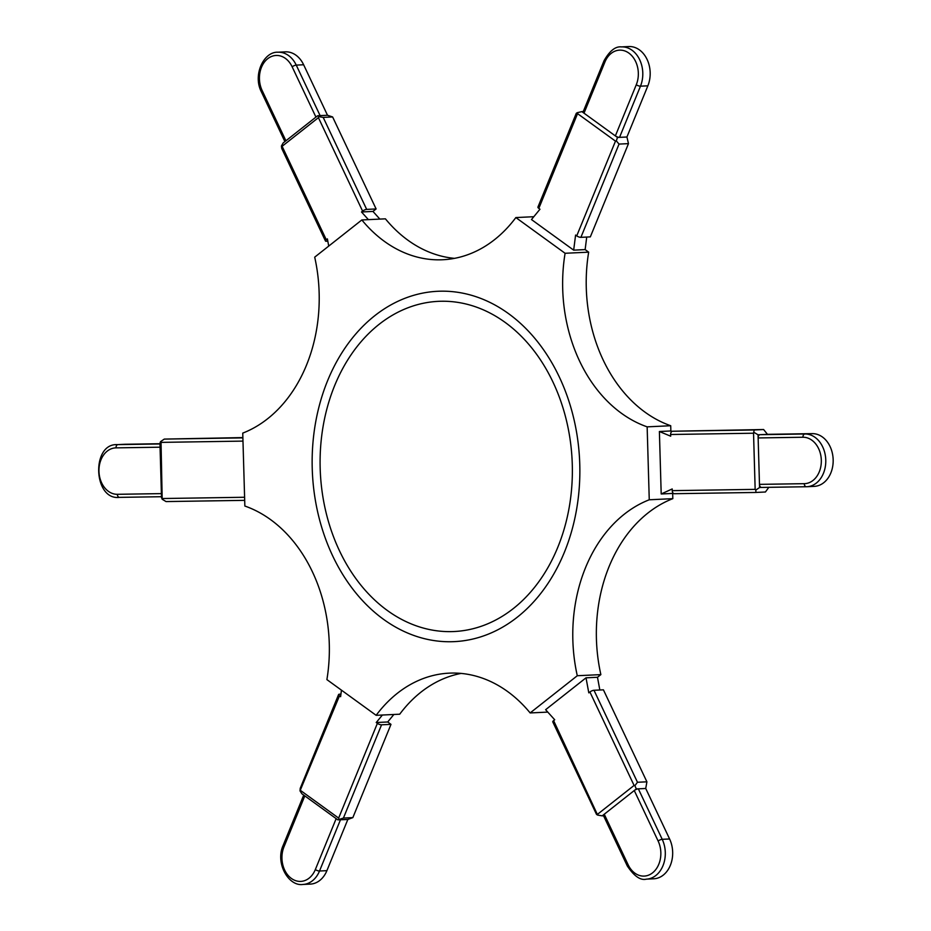 <?xml version="1.0" encoding="UTF-8"?>
<svg xmlns="http://www.w3.org/2000/svg" width="931" height="931" viewBox="0 0 931 931"><rect width="100%" height="100%" fill="white"/><g stroke="black" fill="none" stroke-linecap="round" stroke-linejoin="round"><path stroke-width="1.4" d="M323.197 117.399L318.646 116.654L318.076 115.7L327.503 115.258L332.623 116.957L323.197 117.399L366.674 209.394A3.165 0.978 154.7 0 0 362.59 211.104L318.414 117.655L282.116 146.295L281.406 146.039L281.744 148.483L325.478 241.013A3.165 0.978 154.7 0 0 326.292 241.269L327.817 241.199M328.724 246.087L327.398 238.895L326.292 239.756A3.165 0.978 154.7 0 0 325.478 241.013M647.15 426.852L649.256 499.784A144.549 110.242 -92.7 0 0 577.29 675.731L530.146 712.937A144.549 110.242 -92.7 0 0 449.266 673.148A144.549 110.242 -92.7 0 0 376.147 715.322L326.897 679.607A144.549 110.242 -92.7 0 0 244.853 506.033L242.747 433.113A144.549 110.242 -92.7 0 0 314.701 257.154L361.845 219.949A144.549 110.242 -92.7 0 0 442.725 259.749A144.549 110.242 -92.7 0 0 515.855 217.563L565.094 253.279A144.549 110.242 -92.7 0 0 647.15 426.852L670.716 425.735L670.867 430.96L671.961 431.414M636.304 788.929L634.267 790.535A3.165 0.978 -25.3 0 1 638.352 788.836L636.304 788.929L634.907 785.694L637.467 782.261L646.905 781.819L645.73 788.476L638.352 788.836L662.22 839.32A3.165 0.978 154.7 0 0 658.136 841.03L634.267 790.535L604.254 814.229L628.111 864.724A23.228 17.712 -92.7 0 0 652.561 872.847A23.228 17.712 -92.7 0 0 658.136 841.03M669.598 838.971L662.22 839.32A26.394 20.121 87.3 0 1 646.417 879.143L653.806 878.783A26.394 20.121 -92.7 0 0 669.598 838.971L645.73 788.476M619.045 144.084L616.287 140.86L617.497 137.462L619.546 137.357L626.924 137.008L628.472 143.63L619.045 144.084L580.909 237.335A3.165 1.071 -157.8 0 1 576.731 235.88L615.484 141.14L577.557 113.64L577.383 112.651L576.277 113.314L537.932 207.089A3.165 1.071 -157.8 0 0 538.816 208.381L539.968 209.219L531.485 219.553L573.671 250.148L585.134 249.601L588.671 252.161L565.094 253.279M242.875 437.582L164.287 439.095L160.516 441.655L159.946 443.319L161.517 497.573L162.18 499.26L166.044 501.576L244.69 500.354L166.09 501.565M376.147 715.322L399.713 714.205A144.549 110.242 87.3 0 1 461.101 673.416M755.914 492.452L674.37 493.709A3.165 2.048 -90.9 0 1 674.335 493.709A3.165 2.048 -90.9 0 1 672.24 490.649L755.157 489.369L753.54 433.218L754.191 429.971L763.618 429.528L767.47 434.335L758.043 434.777L754.133 432.473M672.24 490.649L672.194 488.95L661.196 493.977L659.392 431.507L670.669 436.197L670.623 434.498A3.165 2.048 -90.9 0 1 672.566 431.239L763.618 429.528M361.845 219.949L385.411 218.832A144.549 110.242 87.3 0 0 454.468 258.353M332.623 116.957L376.112 208.951L372.959 211.43L379.871 219.088M366.674 209.394L376.112 208.951M341.444 690.15L340.606 696.691L339.466 695.853A3.165 1.071 22.2 0 1 338.581 694.561A3.165 1.071 22.2 0 1 339.373 694.212L340.932 694.142M362.59 211.104L361.496 211.977L372.959 211.43M361.496 211.977L368.397 219.635M768.82 487.32L765.422 491.999L755.949 492.452L755.797 490.078L759.568 487.53L761.581 487.437A3.165 2.048 -90.9 0 1 759.475 484.364L758.137 437.942A3.165 2.048 -90.9 0 1 760.08 434.684L804.884 433.986A3.165 2.048 89.1 0 0 802.929 437.244L758.137 437.942L758.043 434.777M338.581 694.561L300.224 788.336L300.015 790.873L301.865 793.759L337.86 819.862L343.423 818.058L352.849 817.616L347.833 819.478L337.86 819.862M339.466 695.853L300.015 790.873M533.812 216.714L515.855 217.563M628.472 143.63L590.335 236.881L580.909 237.335M553.608 720.629L597.655 815.091L596.527 814.416L552.781 721.886A3.165 0.978 -25.3 0 1 553.608 720.629L554.701 719.768L545.624 709.701L586.018 677.826L588.799 692.85L589.905 691.977A3.165 0.978 -25.3 0 1 593.99 690.278L603.416 689.824L646.905 781.819M659.392 431.507L670.867 430.96M393.86 714.484L387.703 721.979L390.985 724.365L352.849 817.616M382.385 715.031L376.229 722.526L387.703 721.979M597.783 814.09L634.081 785.438L634.907 785.694M583.26 111.557L581.875 111.627L584.005 113.175A3.165 1.071 -157.8 0 1 583.132 111.883L604.056 60.69A3.165 1.071 22.2 0 0 604.941 61.981L584.005 113.175L615.368 135.914L636.292 84.721A23.228 17.712 -92.7 0 0 628.902 53.114A23.228 17.712 -92.7 0 0 604.941 61.981M755.157 489.369L755.797 490.078M327.503 115.258L303.634 64.763A26.394 20.121 -92.7 0 0 285.328 51.857L277.95 52.217A26.394 20.121 87.3 0 1 296.244 65.112A3.165 0.978 154.7 0 0 292.159 66.823A23.228 17.712 -92.7 0 0 267.721 58.7A23.228 17.712 -92.7 0 0 262.146 90.516L285.91 140.79M159.957 443.726L125.348 444.262A26.394 20.121 -92.7 0 0 124.859 444.273L117.469 444.634A26.394 20.121 87.3 0 1 117.958 444.611L159.969 443.959M604.056 60.69C609.677 50.821 615.461 46.224 621.408 46.899A26.394 20.121 87.3 0 1 639.585 59.526A26.394 20.121 87.3 0 1 640.47 86.176L619.546 137.357A3.165 1.071 -157.8 0 1 615.368 135.914L617.497 137.462M586.728 237.056L585.134 249.601M576.731 235.88L575.591 235.054L573.671 250.148M615.484 141.14L616.287 140.86M581.875 111.627L577.383 112.651M340.443 819.827L319.519 871.009A26.394 20.121 87.3 0 1 302.959 884.45L310.337 884.101A26.394 20.121 -92.7 0 0 326.897 870.66L347.833 819.478M376.229 722.526L377.381 723.352A3.165 1.071 22.2 0 0 381.559 724.807L390.985 724.365M318.414 117.655L318.646 116.654M317.552 115.816L283.152 142.967L281.406 146.039M626.924 137.008L647.86 85.827A26.394 20.121 -92.7 0 0 646.964 59.177A26.394 20.121 -92.7 0 0 628.797 46.55L621.408 46.899M628.111 864.724A3.165 0.978 -25.3 0 0 627.296 865.97L603.428 815.486A3.165 0.978 -25.3 0 1 604.254 814.229L602.206 815.847L603.567 815.777M661.196 493.977L672.671 493.43L672.822 498.655L649.256 499.784M806.327 486.738L761.605 487.425A3.165 2.048 -90.9 0 1 761.57 487.437L806.362 486.738A3.165 2.048 -90.9 0 1 804.268 483.678A23.228 17.712 -92.7 0 0 821.317 460.182A23.228 17.712 -92.7 0 0 802.929 437.244M813.787 486.389A26.394 20.121 -92.7 0 0 814.288 486.366A26.394 20.121 -92.7 0 0 833.152 459.379A26.394 20.121 -92.7 0 0 812.274 433.637L767.47 434.335M586.018 677.826L597.481 677.279L599.843 689.999M242.979 441.108L161.04 442.376L160.516 441.655M161.04 442.376L162.18 499.26M300.713 790.594L338.64 818.093L338.931 819.082M597.655 815.091L602.206 815.847M530.146 712.937L547.8 712.099M597.481 677.279L600.867 674.614L577.29 675.731M600.867 674.614A144.549 110.242 87.3 0 1 672.822 498.655M670.716 425.735A144.549 110.242 87.3 0 1 588.671 252.161M282.116 146.295L326.292 239.756M284.886 141.593L261.332 91.762A3.165 0.978 -25.3 0 1 262.146 90.516M517.264 617.206A175.377 133.761 87.3 0 1 312.234 468.514A175.377 133.761 87.3 0 1 508.501 313.607A175.377 133.761 87.3 0 1 517.264 617.206M647.86 85.827L640.47 86.176A3.165 1.071 -157.8 0 1 636.292 84.721M577.557 113.64L538.816 208.381M672.566 431.239L754.191 429.971M753.54 433.218L670.623 434.498M812.274 433.637L804.884 433.986A26.394 20.121 87.3 0 1 825.762 459.728A26.394 20.121 87.3 0 1 806.898 486.727L814.288 486.366M125.348 444.262L117.958 444.611A3.165 2.048 89.1 0 0 116.003 447.869A23.228 17.712 -92.7 0 0 98.965 471.354A23.228 17.712 -92.7 0 0 117.353 494.303L161.4 493.616M160.062 447.194L116.003 447.869M162.657 498.527L244.597 497.259M303.727 795.097L283.105 845.523A3.165 1.071 22.2 0 0 283.99 846.814A23.228 17.712 -92.7 0 0 291.38 878.433A23.228 17.712 -92.7 0 0 315.341 869.554L336.161 818.628M304.809 795.889L283.99 846.814M634.081 785.438L589.905 691.977M315.935 117.097L292.159 66.823M593.99 690.278L637.467 782.261M759.568 487.53L759.475 484.364L804.268 483.678M326.897 870.66L319.519 871.009A3.165 1.071 -157.8 0 1 315.341 869.554M303.634 64.763L296.244 65.112L320.113 115.607M513.388 608.513A165.276 126.046 -92.7 0 0 553.014 382.152A165.276 126.046 -92.7 0 0 379.068 324.36A165.276 126.046 -92.7 0 0 339.443 550.71A165.276 126.046 -92.7 0 0 513.388 608.513M338.64 818.093L377.381 723.352M117.469 444.634C91.098 442.947 93.181 500.634 119.436 497.363L161.482 496.712L119.482 497.363A3.165 2.048 -90.9 0 1 119.436 497.363A3.165 2.048 -90.9 0 1 117.353 494.303M381.559 724.807L343.423 818.058M164.287 439.095L242.886 437.884M261.332 91.762C252.58 74.876 263.834 51.449 277.95 52.217M674.335 493.709L755.949 492.452M627.296 865.97C634.197 876.269 640.575 880.656 646.417 879.143M283.105 845.523C275.087 863.13 288.587 886.684 302.959 884.45"/></g></svg>
